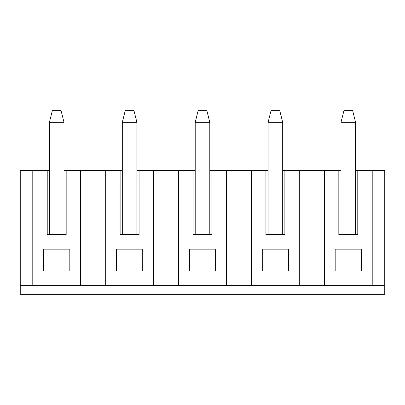 <?xml version="1.0" encoding="UTF-8"?>
<svg xmlns="http://www.w3.org/2000/svg" width="405" height="405" viewBox="0 0 405 405"><rect width="100%" height="100%" fill="white"/><g stroke="black" fill="none" stroke-linecap="round" stroke-linejoin="round"><path stroke-width="0.61" d="M215.622 271.026L215.622 249.156L189.378 249.156L189.378 271.026L215.622 271.026M343.926 110.646L352.674 110.646L355.59 122.31L341.01 122.31L343.926 110.646M361.422 249.156L335.178 249.156L335.178 271.026L361.422 271.026L361.422 249.156M372.21 170.424L384.75 170.424L384.75 285.606L372.21 285.606L372.21 170.424L357.777 170.424L357.777 234.576L338.823 234.576L338.823 170.424L324.39 170.424L324.39 285.606L299.31 285.606L299.31 170.424L284.877 170.424L284.877 234.576L265.923 234.576L265.923 170.424L251.49 170.424L251.49 285.606L20.25 285.606L20.25 170.424L49.41 170.424M372.21 285.606L324.39 285.606M262.278 271.026L288.522 271.026L288.522 249.156L262.278 249.156L262.278 271.026M299.31 285.606L251.49 285.606M282.69 122.31L268.11 122.31L268.11 219.996L282.69 219.996L282.69 122.31L279.774 110.646L271.026 110.646L268.11 122.31M282.69 219.996L282.69 234.576M268.11 234.576L268.11 219.996M341.01 234.576L341.01 219.996L355.59 219.996L355.59 122.31M341.01 219.996L341.01 122.31M355.59 219.996L355.59 234.576M338.823 182.088L341.01 182.088M355.59 182.088L357.777 182.088M357.777 170.424L355.59 170.424M341.01 170.424L338.823 170.424M384.75 285.606L384.75 294.354L20.25 294.354L20.25 285.606M265.923 182.088L268.11 182.088M282.69 182.088L284.877 182.088M284.877 170.424L282.69 170.424M268.11 170.424L265.923 170.424M198.126 110.646L206.874 110.646L209.79 122.31L195.21 122.31L198.126 110.646M226.41 285.606L226.41 170.424L211.977 170.424L211.977 234.576L193.023 234.576L193.023 170.424L136.89 170.424M211.977 170.424L209.79 170.424M195.21 170.424L193.023 170.424M193.023 182.088L195.21 182.088M209.79 182.088L211.977 182.088M195.21 234.576L195.21 122.31M195.21 219.996L209.79 219.996L209.79 234.576M209.79 219.996L209.79 122.31M122.31 122.31L125.226 110.646L133.974 110.646L136.89 122.31L122.31 122.31L122.31 219.996L136.89 219.996L136.89 234.576M80.61 285.606L80.61 170.424L63.99 170.424M80.61 170.424L122.31 170.424M226.41 170.424L251.49 170.424M299.31 170.424L324.39 170.424M63.904 285.606L38.637 285.606M142.722 249.156L116.478 249.156L116.478 271.026L142.722 271.026L142.722 249.156M153.51 285.606L153.51 170.424M139.077 170.424L139.077 234.576L120.123 234.576L120.123 170.424M105.69 285.606L105.69 170.424M122.31 234.576L122.31 219.996M136.89 219.996L136.89 122.31M136.89 182.088L139.077 182.088M120.123 182.088L122.31 182.088M178.59 285.606L178.59 170.424M52.326 110.646L61.074 110.646L63.99 122.31L49.41 122.31L52.326 110.646M63.99 182.088L66.177 182.088M47.223 182.088L49.41 182.088M66.177 170.424L66.177 234.576L47.223 234.576L47.223 170.424M32.79 285.606L32.79 170.424M69.822 249.156L43.578 249.156L43.578 271.026L69.822 271.026L69.822 249.156M49.41 234.576L49.41 219.996L63.99 219.996L63.99 122.31M49.41 219.996L49.41 122.31M63.99 219.996L63.99 234.576"/></g></svg>
